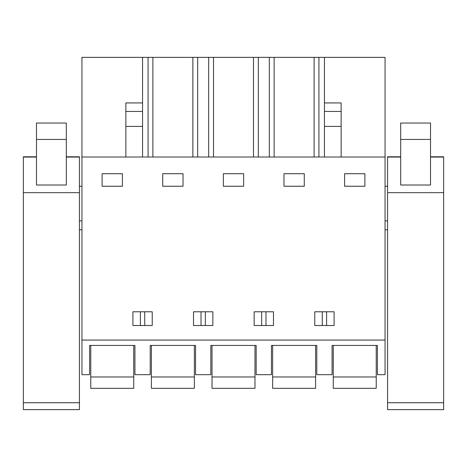 <?xml version="1.0" encoding="UTF-8"?>
<svg xmlns="http://www.w3.org/2000/svg" width="467" height="467" viewBox="0 0 467 467"><rect width="100%" height="100%" fill="white"/><g stroke="black" fill="none" stroke-linecap="round" stroke-linejoin="round"><path stroke-width="0.7" d="M81.941 340.069L81.941 374.68L89.582 374.68L89.582 345.44L134.928 345.44L134.928 374.68L150.205 374.68L150.205 345.44L195.55 345.44L195.55 374.68L210.827 374.68L210.827 345.44L256.173 345.44L256.173 374.68L271.45 374.68L271.45 345.44L316.795 345.44L316.795 374.68L332.072 374.68L332.072 345.44L377.418 345.44L377.418 374.68L385.059 374.68L385.059 340.069L81.941 340.069L81.941 57.365L142.563 57.365L142.563 111.444L125.856 111.444L125.856 157.011M81.941 157.011L385.059 157.011L385.059 340.069M102.11 186.245L102.11 173.718L122.401 173.718L122.401 186.245L102.11 186.245M324.437 325.511L314.77 325.511L314.77 311.787L334.098 311.787L334.098 325.511L324.437 325.511M273.475 325.511L254.147 325.511L254.147 311.787L273.475 311.787L273.475 325.511M223.354 186.245L223.354 173.718L243.646 173.718L243.646 186.245L223.354 186.245M203.186 311.787L212.853 311.787L212.853 325.511L193.525 325.511L193.525 311.787L203.186 311.787M162.732 186.245L162.732 173.718L183.023 173.718L183.023 186.245L162.732 186.245M152.23 311.787L152.23 325.511L132.902 325.511L132.902 311.787L152.23 311.787M283.977 186.245L283.977 173.718L304.268 173.718L304.268 186.245L283.977 186.245M364.89 186.245L364.89 173.718L344.599 173.718L344.599 186.245L364.89 186.245M148.068 157.011L148.068 57.365L142.563 57.365M148.068 57.365L385.059 57.365L385.059 157.011M81.941 186.245L79.437 186.245M81.941 220.856L79.437 220.856M81.941 229.805L79.437 229.805M326.596 325.511L326.596 311.787M322.271 325.511L322.271 311.787M261.648 325.511L261.648 311.787M265.974 325.511L265.974 311.787M201.026 325.511L201.026 311.787M205.352 325.511L205.352 311.787M144.729 325.511L144.729 311.787M140.404 325.511L140.404 311.787M324.437 157.011L324.437 57.365M318.932 157.011L318.932 57.365M314.11 57.365L314.11 157.011M274.135 157.011L274.135 57.365M269.313 157.011L269.313 57.365M258.309 157.011L258.309 57.365M253.488 57.365L253.488 157.011M213.512 157.011L213.512 57.365M208.691 157.011L208.691 57.365M197.687 157.011L197.687 57.365M192.865 57.365L192.865 157.011M152.89 157.011L152.89 57.365M324.437 102.933L341.143 102.933L341.143 157.011M125.856 126.405L142.563 126.405L142.563 111.444M142.563 126.405L142.563 157.011M142.563 102.933L125.856 102.933L125.856 111.444M387.563 220.856L385.059 220.856M387.563 186.245L385.059 186.245M387.563 229.805L385.059 229.805M90.773 376.974L90.773 388.316L133.737 388.316L133.737 376.974L90.773 376.974L90.773 345.44M133.737 345.44L133.737 376.974M151.396 376.974L151.396 388.316L194.36 388.316L194.36 376.974L151.396 376.974L151.396 345.44M194.36 345.44L194.36 376.974M212.018 376.974L212.018 388.316L254.982 388.316L254.982 376.974L212.018 376.974L212.018 345.44M254.982 345.44L254.982 376.974M272.64 376.974L272.64 388.316L315.604 388.316L315.604 376.974L272.64 376.974L272.64 345.44M315.604 345.44L315.604 376.974M333.263 376.974L333.263 388.316L376.227 388.316L376.227 376.974L333.263 376.974L333.263 345.44M376.227 345.44L376.227 376.974M23.35 402.735L79.437 402.735L79.437 409.635L23.35 409.635L23.35 156.789L36.479 156.795L23.35 156.789M79.437 402.735L79.437 156.789L66.308 156.795L79.437 156.789M66.308 185.014L36.479 185.014L36.479 123.043L66.308 123.043L66.308 185.014M387.563 402.735L443.65 402.735L443.65 409.635L387.563 409.635L387.563 156.789L400.692 156.795L387.563 156.789M443.65 402.735L443.65 156.789L430.521 156.795L443.65 156.789M430.521 185.014L400.692 185.014L400.692 123.043L430.521 123.043L430.521 185.014M324.437 126.405L341.143 126.405M324.437 111.444L341.143 111.444M79.437 157.075L66.308 157.075M36.479 157.075L23.35 157.075M79.437 192.667L23.35 192.667M36.479 139.429L66.308 139.429M443.65 157.075L430.521 157.075M400.692 157.075L387.563 157.075M443.65 192.667L387.563 192.667M400.692 139.429L430.521 139.429"/></g></svg>
